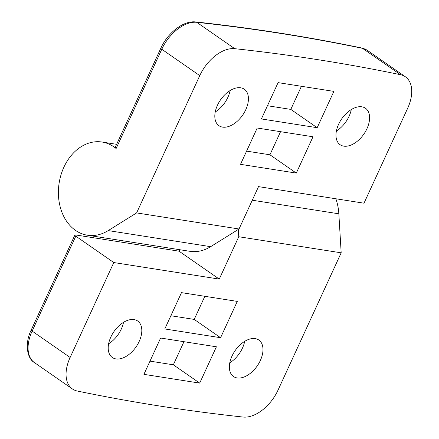 <?xml version="1.0" encoding="UTF-8"?>
<svg xmlns="http://www.w3.org/2000/svg" width="439" height="439" viewBox="0 0 439 439"><rect width="100%" height="100%" fill="white"/><g stroke="black" fill="none" stroke-linecap="round" stroke-linejoin="round"><path stroke-width="0.66" d="M232.006 356.056A22.213 13.45 -55.2 0 1 258.84 340.027A22.213 13.45 -55.2 0 1 260.338 360.501A22.213 13.45 -55.2 0 1 233.504 376.53A22.213 13.45 -55.2 0 1 232.006 356.056M229.789 362.801A22.213 13.45 124.8 0 0 242.46 348.094A22.213 13.45 124.8 0 0 244.677 341.35M110.842 337.031A22.213 13.45 -55.2 0 1 137.67 321.002A22.213 13.45 -55.2 0 1 139.168 341.476A22.213 13.45 -55.2 0 1 112.34 357.505A22.213 13.45 -55.2 0 1 110.842 337.031M108.625 343.775A22.213 13.45 124.8 0 0 121.29 329.069A22.213 13.45 124.8 0 0 123.513 322.325M143.915 374.346L160.619 338.03L216.405 346.794L199.707 383.104L143.915 374.346M164.795 328.954L181.494 292.637L237.285 301.401L220.581 337.712L164.795 328.954M113.789 262.544L70.125 357.472A34.176 20.688 124.8 0 0 72.435 388.97A34.176 20.688 124.8 0 0 77.28 391.023A3889.798 2354.758 124.8 0 0 243.052 417.05A34.176 20.688 124.8 0 0 278.03 390.112L341.18 252.82L238.75 236.736L219.264 279.1L113.789 262.544L75.799 236.171L32.135 331.099A34.176 20.688 124.8 0 0 34.44 362.598L72.435 388.97M149.99 361.138L173.334 364.804L199.707 383.104M173.334 364.804L183.963 341.696M170.87 315.745L194.214 319.411L220.581 337.712M194.214 319.411L204.837 296.303M219.264 279.1L179.041 251.185L75.744 234.964A3.419 0.763 24.7 0 0 74.871 235.084A3.419 0.763 24.7 0 0 75.799 236.171M238.317 229.443L238.75 236.736M179.041 251.185L179.716 249.709M341.18 252.82L338.848 213.809L252.277 200.217M335.846 198.768A47.165 36.025 98.9 0 1 338.848 213.809M215.242 111.972A22.213 13.45 124.8 0 0 227.907 97.266A22.213 13.45 124.8 0 0 230.129 90.522M245.785 109.679A22.213 13.45 -55.2 0 1 218.957 125.702A22.213 13.45 -55.2 0 1 217.459 105.228A22.213 13.45 -55.2 0 1 244.287 89.205A22.213 13.45 -55.2 0 1 245.785 109.679M366.955 128.698A22.213 13.45 -55.2 0 1 340.121 144.727A22.213 13.45 -55.2 0 1 338.623 124.253A22.213 13.45 -55.2 0 1 365.457 108.23A22.213 13.45 -55.2 0 1 366.955 128.698M336.406 130.998A22.213 13.45 124.8 0 0 349.076 116.291A22.213 13.45 124.8 0 0 351.293 109.547M116.115 148.525L115.237 147.334L160.85 48.164A3.419 0.763 -155.3 0 0 161.777 49.25L116.115 148.525A47.165 36.025 -81.1 0 0 113.931 146.862A47.165 36.025 -81.1 0 0 102.035 142.033A47.165 36.025 -81.1 0 0 60.983 174.914A47.165 36.025 -81.1 0 0 75.513 230.387A47.165 36.025 -81.1 0 0 87.405 235.216A47.165 36.025 -81.1 0 0 108.213 230.59L210.638 246.674L239.041 228.993L258.527 186.63L364.002 203.191L407.666 108.257A34.176 20.688 124.8 0 0 405.362 76.765A34.176 20.688 124.8 0 0 400.511 74.707A3889.798 2354.758 124.8 0 0 234.739 48.68A34.176 20.688 124.8 0 0 199.767 75.618L136.617 212.915L239.041 228.993M333.881 91.383L317.177 127.7L261.386 118.942L278.09 82.625L333.881 91.383M313.002 136.776L296.298 173.092L240.512 164.334L257.21 128.018L313.002 136.776M267.461 105.733L290.81 109.399L317.177 127.7M290.81 109.399L301.434 86.291M246.586 151.12L269.93 154.786L296.298 173.092M269.93 154.786L280.554 131.684M87.405 235.216L189.829 251.3A47.165 36.025 -81.1 0 0 210.638 246.674M136.617 212.915L108.213 230.59M70.125 357.472L32.135 331.099A3.419 0.763 -155.3 0 1 31.213 330.018C24.386 343.737 27.185 358.663 34.44 362.598M405.362 76.765L367.372 50.392A34.176 20.688 124.8 0 0 362.521 48.339L400.511 74.707M199.767 75.618L161.777 49.25A34.176 20.688 124.8 0 1 196.749 22.312A3.419 2.585 -83.8 0 0 195.799 21.95C183.513 20.359 167.72 32.804 160.85 48.164M234.739 48.68L196.749 22.312A3889.798 2354.758 124.8 0 1 362.521 48.339A3.419 2.634 101.7 0 0 361.752 48.005L367.372 50.392M31.213 330.018L74.871 235.084M116.62 144.321L102.035 142.033M361.752 48.005C307.613 36.755 252.293 28.069 195.799 21.95"/></g></svg>
